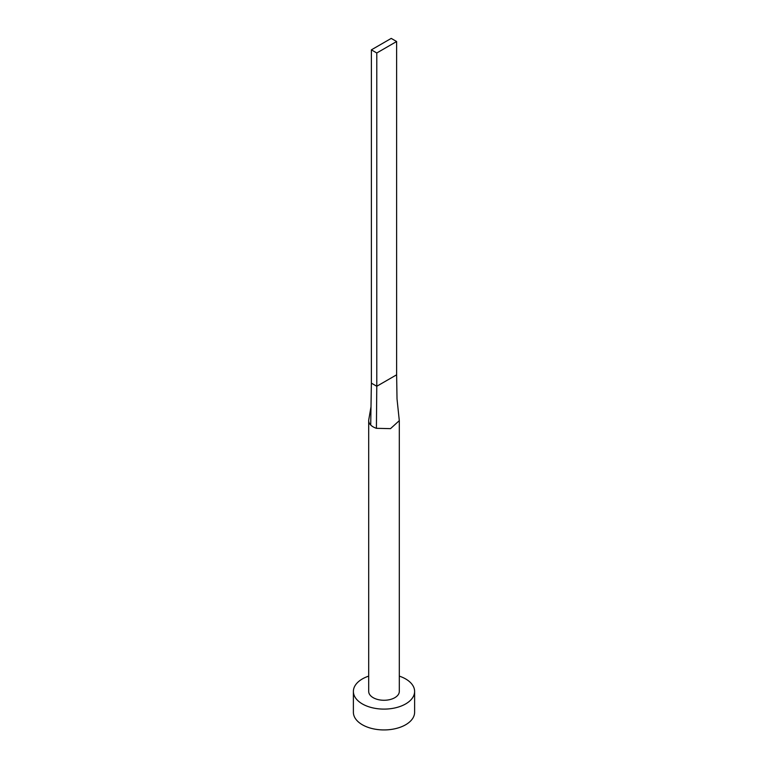 <?xml version="1.0" encoding="UTF-8"?>
<svg xmlns="http://www.w3.org/2000/svg" width="768" height="768" viewBox="0 0 768 768"><rect width="100%" height="100%" fill="white"/><g stroke="black" fill="none" stroke-linecap="round" stroke-linejoin="round"><path stroke-width="1.15" d="M371.002 406.752L368.794 419.626A15.302 8.842 0 0 0 368.698 420.643A15.302 8.842 0 0 0 370.714 425.021A15.302 8.842 0 0 0 373.181 426.883A15.302 8.842 0 0 0 376.406 428.314L390.509 428.64L399.302 420.643L397.018 398.909L396.624 374.813L376.781 386.266L376.406 428.314M368.698 420.643L368.698 691.43A15.302 8.842 0 0 0 373.181 697.68A15.302 8.842 0 0 0 389.856 699.6A15.302 8.842 0 0 0 399.302 691.43L399.302 420.643M368.698 676.128A30.614 17.674 0 0 0 353.386 691.43A30.614 17.674 0 0 0 362.352 703.93A30.614 17.674 0 0 0 395.712 707.76A30.614 17.674 0 0 0 414.614 691.43A30.614 17.674 0 0 0 405.648 678.941A30.614 17.674 0 0 0 399.302 676.128M353.386 691.43L353.386 712.262A30.614 17.674 0 0 0 362.352 724.762A30.614 17.674 0 0 0 395.712 728.592A30.614 17.674 0 0 0 414.614 712.262L414.614 691.43M370.714 425.021L371.376 383.146L376.781 386.266L376.781 52.982L396.624 41.52L396.624 374.813M396.624 41.52L391.219 38.4L371.376 49.853L371.376 383.146M371.376 49.853L376.781 52.982"/></g></svg>
